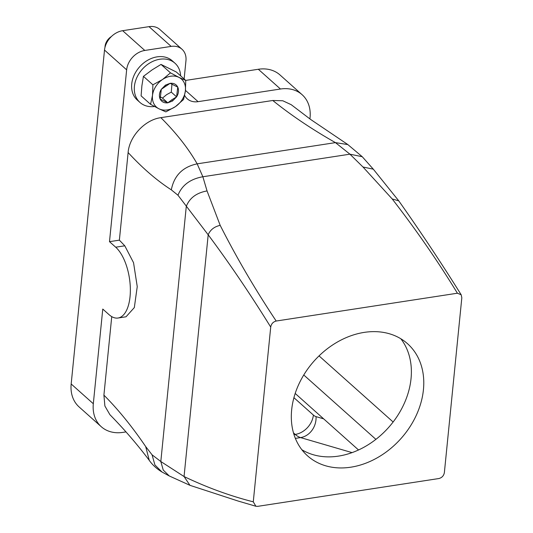 <?xml version="1.0" encoding="UTF-8"?>
<svg xmlns="http://www.w3.org/2000/svg" width="533" height="533" viewBox="0 0 533 533"><rect width="100%" height="100%" fill="white"/><g stroke="black" fill="none" stroke-linecap="round" stroke-linejoin="round"><path stroke-width="0.8" d="M302.944 376.351A75.12 58.21 -48.3 0 1 407.565 343.738A75.12 58.21 -48.3 0 1 412.156 423.215A75.12 58.21 -48.3 0 1 307.534 455.835A75.12 58.21 -48.3 0 1 302.944 376.351M400.849 338.781A75.12 58.21 -48.3 0 1 399.757 412.156A75.12 58.21 -48.3 0 1 301.845 449.725M457.407 293.217L276.187 321.033C273.096 321.865 271.27 323.884 270.717 327.075L253.275 501.82L255.873 506.25L257.686 506.35L438.912 478.534C442.01 477.695 443.829 475.676 444.382 472.491L461.825 297.747L461.198 294.802L457.407 293.217C437.946 261.357 416.206 229.93 392.181 198.936L362.98 167.002L349.928 154.177L202.866 176.749L207.044 190.934L220.182 225.339C236.465 257.512 255.134 289.412 276.187 321.033M319.047 355.891L393.127 421.996M272.763 100.49C291.125 115.281 312.018 129.326 335.45 142.624L347.862 144.583L310.526 119.379L291.225 104.701L282.79 100.764L272.763 100.49L160.873 117.66C176.19 132.917 188.289 148.314 197.163 163.844L202.866 176.749C190.308 178.988 182.013 185.151 177.975 195.231L208.19 234.8C229.456 263.309 250.297 294.069 270.717 327.075M111.743 316.629L103.908 395.146C118.193 409.457 132.117 426.6 145.689 446.574L152.065 454.816L160.819 461.518L184.058 476.542C207.084 487.542 230.149 495.97 253.275 501.82M115.694 247.199A37.557 17.303 81.3 0 1 130.319 287.707A37.557 17.303 81.3 0 1 118.026 318.021A37.557 17.303 81.3 0 1 108.965 314.59L102.769 309.06L93.315 403.741L71.175 383.98L104.508 50.069A18.782 14.551 131.7 0 1 122.663 30.694L144.803 50.455A18.782 14.551 131.7 0 0 126.647 69.83L109.492 241.669L115.694 247.199L124.789 245.806L119.379 240.15L128.12 152.545C142.298 167.955 156.695 180.394 171.313 189.848C174.118 175.557 182.732 166.889 197.163 163.844L335.45 142.624L349.928 154.177L362.247 156.715L373.307 169.174L362.98 167.002M152.065 454.816L154.91 464.963L161.999 472.018L169.294 475.969L189.981 485.336L238.071 501.027L255.873 506.25M171.313 189.848L177.975 195.231M124.789 245.806L133.543 262.696L137.241 286.621L134.329 307.581L126.028 316.789L118.026 318.021M145.689 446.574L149.26 460.332C137.287 444.429 124.169 429.212 109.905 414.687L104.888 406.006L103.908 395.146M185.731 80.403L258.325 69.263A37.557 29.108 131.7 0 1 279.972 74.933L302.111 94.694A37.557 29.108 131.7 0 1 310.053 117.66L309.926 118.932M302.111 94.694A37.557 29.108 131.7 0 0 280.465 89.018L198.089 101.663A18.782 14.551 131.7 0 1 187.27 98.825A18.782 14.551 131.7 0 1 184.645 95.394M184.132 78.977L185.957 60.722A18.782 14.551 131.7 0 0 181.986 49.243A18.782 14.551 131.7 0 0 171.16 46.404L144.803 50.455M109.492 241.669L119.379 240.15M128.12 152.545C129.339 136.375 145.063 119.672 160.873 117.66M93.315 403.741A37.557 29.108 131.7 0 0 101.257 426.706A37.557 29.108 131.7 0 0 122.903 432.376L125.995 431.903M71.175 383.98A37.557 29.108 131.7 0 0 79.117 406.952L101.257 426.706M122.663 30.694L149.02 26.65L171.16 46.404M181.986 49.243L159.847 29.488A18.782 14.551 131.7 0 0 149.02 26.65M143.424 76.359L141.891 85.786L141.098 95.867L150.566 104.321L152.518 95.274L152.891 84.814L143.424 76.359L152.211 69.816L161.019 64.42L176.296 71.988L185.764 80.436L178.921 77.358A18.782 14.551 -48.3 0 1 185.391 90.896L185.764 80.436M161.019 64.42L170.493 72.868L162.478 79.544L152.891 84.814M170.493 72.868L178.921 77.358A18.782 14.551 -48.3 0 0 162.478 79.544A18.782 14.551 -48.3 0 0 155.496 86.906A18.782 14.551 -48.3 0 0 152.518 95.274A18.782 14.551 -48.3 0 0 158.994 108.805L150.566 104.321M183.579 99.491L185.391 90.896A18.782 14.551 -48.3 0 1 182.419 99.265A18.782 14.551 -48.3 0 1 175.43 106.62L183.579 99.491M165.843 111.883L175.43 106.62A18.782 14.551 -48.3 0 1 158.994 108.805L165.843 111.883M111.404 36.524A11.266 8.735 131.7 0 0 105.028 46.611A11.266 8.735 131.7 0 0 105.001 47.297M172.485 101.037L176.596 96.866C178.622 93.482 179.041 90.29 177.842 87.299L177.756 87.112C176.236 84.234 173.691 82.975 170.12 83.328L165.43 85.127L161.319 89.297C159.287 92.682 158.874 95.873 160.073 98.865L160.153 99.051C161.679 101.93 164.224 103.195 167.795 102.836L172.485 101.037A37.557 7.848 -123.1 0 1 171.826 99.804L176.596 96.866L177.756 87.112L170.12 83.328L161.319 89.297L160.153 99.051L167.795 102.836L171.826 99.804M176.596 96.866L171.28 92.122L171.946 84.174M167.795 102.836L162.478 98.099L166.662 94.634L171.28 92.122M160.273 96.886L162.478 98.099M154.537 106.5A26.29 20.374 -48.3 0 1 139.966 102.449L137.281 100.057A26.29 20.374 -48.3 0 1 135.409 72.701A26.29 20.374 -48.3 0 1 172.292 60.822L174.971 63.214A26.29 20.374 -48.3 0 1 180.627 75.853M139.966 102.449A26.29 20.374 -48.3 0 1 138.094 75.093A26.29 20.374 -48.3 0 1 174.971 63.214M303.757 374.985L375.892 439.352M295.355 438.386L300.572 437.586L352.053 452.617M293.996 434.622L295.229 434.435A37.557 17.303 81.3 0 0 300.572 437.586A18.782 16.296 106.3 0 0 316.056 416.633L323.658 418.851M220.182 225.339C214.233 226.698 210.235 229.856 208.19 234.8L184.058 476.542L189.975 485.33M373.307 169.174L398.791 200.881L392.181 198.936M293.916 397.685L313.384 415.054A18.782 8.655 81.3 0 0 316.056 416.633M293.47 432.863L295.229 434.435A18.782 14.551 131.7 0 0 313.384 415.054M207.044 190.934C196.57 192.799 189.655 197.936 186.29 206.344L160.819 461.518L163.238 470.066L169.267 475.956M258.325 69.263L280.465 89.018M185.451 90.383L198.089 101.663M104.508 50.069L126.647 69.83M165.71 86.02A37.557 7.848 56.9 0 1 165.43 85.127M295.182 393.447L358.522 449.965M398.791 200.888C420.337 231.375 441.137 262.682 461.198 294.802M347.783 144.536L362.247 156.715M149.087 460.106C152.238 464.709 156.542 468.68 161.999 472.018"/></g></svg>
